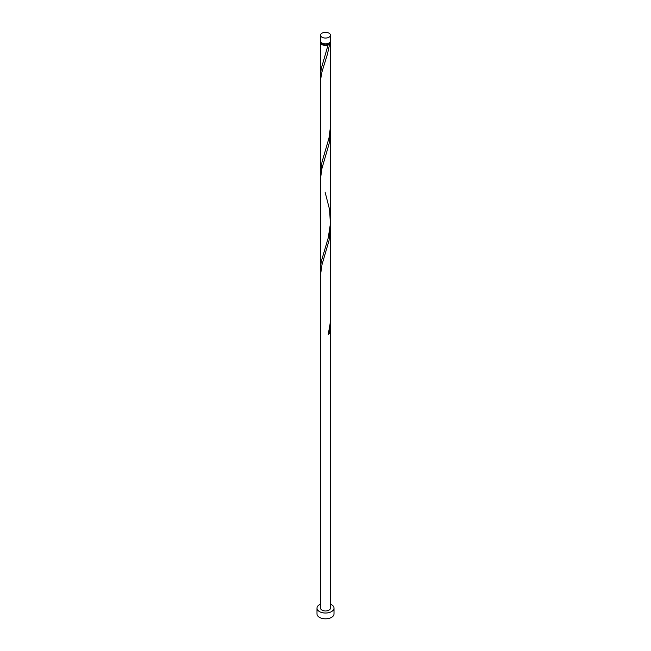 <?xml version="1.0" encoding="UTF-8"?>
<svg xmlns="http://www.w3.org/2000/svg" width="651" height="651" viewBox="0 0 651 651"><rect width="100%" height="100%" fill="white"/><g stroke="black" fill="none" stroke-linecap="round" stroke-linejoin="round"><path stroke-width="0.98" d="M321.993 37.221A4.964 2.864 0 0 0 327.396 37.839A4.964 2.864 0 0 0 330.464 35.195A4.964 2.864 0 0 0 329.007 33.168A4.964 2.864 0 0 0 323.604 32.55A4.964 2.864 0 0 0 320.536 35.195A4.964 2.864 0 0 0 321.993 37.221M330.464 35.195L330.464 40.948A4.964 2.864 180 0 1 327.396 43.593A4.964 2.864 180 0 1 321.993 42.974A4.964 2.864 180 0 1 320.536 40.948L320.536 35.195M329.463 42.673A3.971 2.295 180 0 1 328.307 44.187A3.971 2.295 180 0 1 322.693 44.187A3.971 2.295 180 0 1 321.537 42.673M320.536 604.136A8.504 4.907 0 0 0 316.996 608.124A8.504 4.907 0 0 0 319.486 611.598A8.504 4.907 0 0 0 328.755 612.664A8.504 4.907 0 0 0 334.004 608.124A8.504 4.907 0 0 0 331.514 604.657A8.504 4.907 0 0 0 330.464 604.136M316.996 608.124L316.996 613.909A8.504 4.907 0 0 0 319.486 617.384A8.504 4.907 0 0 0 328.755 618.45A8.504 4.907 0 0 0 334.004 613.909L334.004 608.124M330.26 41.762A4.964 2.864 180 0 1 330.464 42.567A4.964 2.864 180 0 1 329.634 44.154L328.307 44.187L328.242 44.96A4.964 2.864 180 0 1 321.993 44.593A4.964 2.864 180 0 1 320.536 42.567A4.964 2.864 180 0 1 320.74 41.762M328.307 44.187L321.366 68.265L320.634 73.262L320.691 78.738M330.464 42.567L330.366 127.539L328.991 138.045L321.976 162.14L320.536 172.116L320.634 79.308L322.009 71.732L327.42 54.253L329.634 44.154M325.069 192.053L329.634 209.777L330.366 223.985L328.242 237.867L321.366 261.173L320.634 266.161L320.691 271.646M330.391 126.969L330.09 137.092L329.024 144.05L322.009 168.186L320.536 178.219L320.536 274.722L322.009 264.64L329.024 240.504L330.464 226.491L330.464 316.866L330.073 323.995L328.242 334.313A4.964 2.864 180 0 0 329.634 333.507L330.391 319.869M320.536 274.722L320.536 608.124A4.964 2.864 0 0 0 321.993 610.15A4.964 2.864 0 0 0 327.396 610.776A4.964 2.864 0 0 0 330.464 608.124L330.464 322.945M328.438 333.483A0.993 0.57 180 0 1 329.634 333.507M320.536 42.567L320.536 75.662M320.536 172.116L320.536 268.57M330.464 123.893L330.464 220.347M330.464 130.037L330.464 226.491"/></g></svg>
